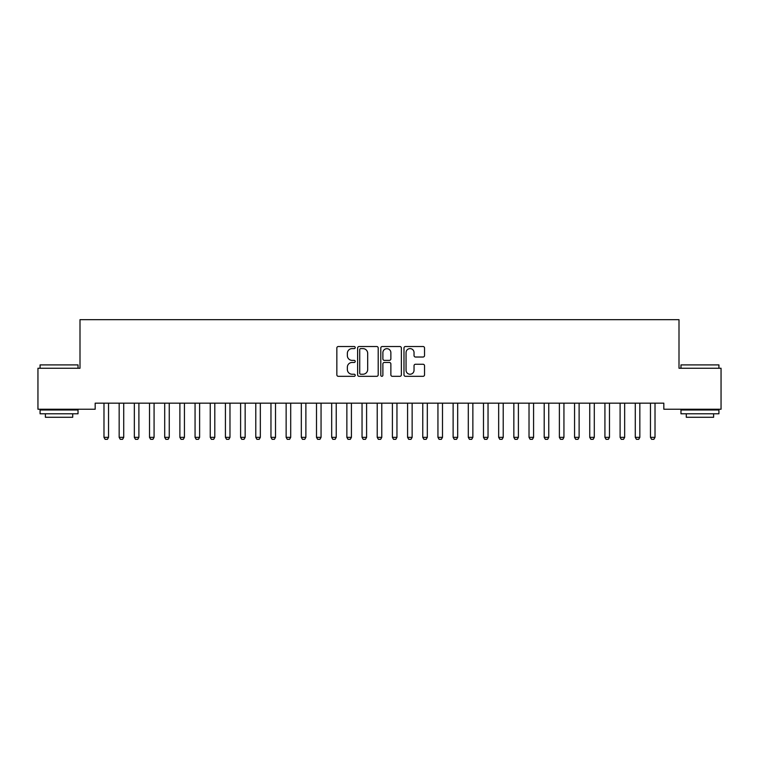 <?xml version="1.0" encoding="UTF-8"?>
<svg xmlns="http://www.w3.org/2000/svg" width="759" height="759" viewBox="0 0 759 759"><rect width="100%" height="100%" fill="white"/><g stroke="black" fill="none" stroke-linecap="round" stroke-linejoin="round"><path stroke-width="1.14" d="M355.212 347.565A1.044 1.044 0 0 0 354.168 346.521L338.334 346.521A1.49 1.49 0 0 0 336.844 348.011L336.844 374.832A1.49 1.49 0 0 0 338.334 376.322L354.168 376.322A1.044 1.044 0 0 0 355.212 375.278A1.044 1.044 0 0 0 354.168 374.234L352.119 374.234A4.772 4.772 0 0 1 347.356 369.462L347.356 367.233A4.772 4.772 0 0 1 352.119 362.46L354.168 362.46A1.044 1.044 0 0 0 355.212 361.417A1.044 1.044 0 0 0 354.168 360.373L352.119 360.373A4.772 4.772 0 0 1 347.356 355.61L347.356 353.371A4.772 4.772 0 0 1 352.119 348.609L354.168 348.609A1.044 1.044 0 0 0 355.212 347.565M423.048 357.024A1.49 1.49 0 0 0 424.537 355.535L424.537 348.011A1.49 1.49 0 0 0 423.048 346.521L405.467 346.521A1.49 1.49 0 0 0 403.978 348.011L403.978 374.832A1.49 1.49 0 0 0 405.467 376.322L423.048 376.322A1.49 1.49 0 0 0 424.537 374.832L424.537 365.743A1.49 1.49 0 0 0 423.048 364.254L415.524 364.254A1.49 1.49 0 0 0 414.034 365.743L414.034 370.25A3.985 3.985 0 0 1 410.05 374.234A3.985 3.985 0 0 1 406.056 370.25L406.056 352.593A3.985 3.985 0 0 1 410.05 348.609A3.985 3.985 0 0 1 414.034 352.593L414.034 355.535A1.49 1.49 0 0 0 415.524 357.024L423.048 357.024M663.821 403.162L95.179 403.162L95.179 409.234L37.95 409.234L37.95 368.248L79.999 368.248L79.999 319.672L679.001 319.672L679.001 368.248L721.05 368.248L721.05 409.234L663.821 409.234L663.821 403.162M378.2 348.011A1.49 1.49 0 0 0 376.711 346.521L359.121 346.521A1.49 1.49 0 0 0 357.631 348.011L357.631 374.832A1.49 1.49 0 0 0 359.121 376.322L376.711 376.322A1.49 1.49 0 0 0 378.2 374.832L378.2 348.011M382.289 346.521L399.879 346.521A1.49 1.49 0 0 1 401.369 348.011L401.369 374.832A1.49 1.49 0 0 1 399.879 376.322L392.356 376.322A1.49 1.49 0 0 1 390.866 374.832L390.866 363.95A1.49 1.49 0 0 0 389.367 362.46L384.377 362.46A1.49 1.49 0 0 0 382.887 363.95L382.887 375.278A1.044 1.044 0 0 1 381.843 376.322A1.044 1.044 0 0 1 380.8 375.278L380.8 348.011A1.49 1.49 0 0 1 382.289 346.521M360.762 348.609A1.044 1.044 0 0 0 359.719 349.652L359.719 373.191A1.044 1.044 0 0 0 360.762 374.234L362.925 374.234A4.772 4.772 0 0 0 367.688 369.462L367.688 353.371A4.772 4.772 0 0 0 362.925 348.609L360.762 348.609M390.866 352.669A3.985 3.985 0 0 0 386.872 348.685A3.985 3.985 0 0 0 382.887 352.669L382.887 358.884A1.49 1.49 0 0 0 384.377 360.373L389.367 360.373A1.49 1.49 0 0 0 390.866 358.884L390.866 352.669M103.803 403.162L103.907 403.494A1.518 1.518 0 0 1 103.983 403.959L103.983 437.355L108.537 437.355L108.537 403.959A1.518 1.518 0 0 1 108.613 403.494L108.717 403.162M108.537 437.355L107.398 439.328L105.121 439.328L103.983 437.355M118.983 403.162L119.087 403.494A1.518 1.518 0 0 1 119.163 403.959L119.163 437.355L123.717 437.355L123.717 403.959A1.518 1.518 0 0 1 123.793 403.494L123.897 403.162M123.717 437.355L122.578 439.328L120.301 439.328L119.163 437.355M134.163 403.162L134.267 403.494A1.518 1.518 0 0 1 134.343 403.959L134.343 437.355L138.897 437.355L138.897 403.959A1.518 1.518 0 0 1 138.973 403.494L139.077 403.162M138.897 437.355L137.758 439.328L135.482 439.328L134.343 437.355M40.075 364.908L78.025 364.908L40.075 364.908L40.075 368.248M78.025 413.788L40.075 413.788L40.075 409.993L78.025 409.993L78.025 413.788M72.712 413.788L72.712 417.279L45.388 417.279L45.388 413.788M680.975 364.908L718.925 364.908L680.975 364.908L680.975 368.248M718.925 413.788L680.975 413.788L680.975 409.993L718.925 409.993L718.925 413.788M713.612 413.788L713.612 417.279L686.288 417.279L686.288 413.788M149.343 403.162L149.447 403.494A1.518 1.518 0 0 1 149.523 403.959L149.523 437.355L154.077 437.355L154.077 403.959A1.518 1.518 0 0 1 154.153 403.494L154.257 403.162M154.077 437.355L152.938 439.328L150.662 439.328L149.523 437.355M164.523 403.162L164.627 403.494A1.518 1.518 0 0 1 164.703 403.959L164.703 437.355L169.257 437.355L169.257 403.959A1.518 1.518 0 0 1 169.333 403.494L169.437 403.162M169.257 437.355L168.118 439.328L165.841 439.328L164.703 437.355M179.703 403.162L179.807 403.494A1.518 1.518 0 0 1 179.883 403.959L179.883 437.355L184.437 437.355L184.437 403.959A1.518 1.518 0 0 1 184.513 403.494L184.617 403.162M184.437 437.355L183.298 439.328L181.022 439.328L179.883 437.355M194.883 403.162L194.987 403.494A1.518 1.518 0 0 1 195.063 403.959L195.063 437.355L199.617 437.355L199.617 403.959A1.518 1.518 0 0 1 199.693 403.494L199.797 403.162M199.617 437.355L198.478 439.328L196.202 439.328L195.063 437.355M210.063 403.162L210.167 403.494A1.518 1.518 0 0 1 210.243 403.959L210.243 437.355L214.797 437.355L214.797 403.959A1.518 1.518 0 0 1 214.873 403.494L214.977 403.162M214.797 437.355L213.658 439.328L211.382 439.328L210.243 437.355M225.243 403.162L225.347 403.494A1.518 1.518 0 0 1 225.423 403.959L225.423 437.355L229.977 437.355L229.977 403.959A1.518 1.518 0 0 1 230.053 403.494L230.157 403.162M229.977 437.355L228.838 439.328L226.561 439.328L225.423 437.355M240.423 403.162L240.527 403.494A1.518 1.518 0 0 1 240.603 403.959L240.603 437.355L245.157 437.355L245.157 403.959A1.518 1.518 0 0 1 245.233 403.494L245.337 403.162M245.157 437.355L244.018 439.328L241.742 439.328L240.603 437.355M255.603 403.162L255.707 403.494A1.518 1.518 0 0 1 255.783 403.959L255.783 437.355L260.337 437.355L260.337 403.959A1.518 1.518 0 0 1 260.413 403.494L260.517 403.162M260.337 437.355L259.198 439.328L256.921 439.328L255.783 437.355M270.783 403.162L270.887 403.494A1.518 1.518 0 0 1 270.963 403.959L270.963 437.355L275.517 437.355L275.517 403.959A1.518 1.518 0 0 1 275.593 403.494L275.697 403.162M275.517 437.355L274.378 439.328L272.101 439.328L270.963 437.355M285.963 403.162L286.067 403.494A1.518 1.518 0 0 1 286.143 403.959L286.143 437.355L290.697 437.355L290.697 403.959A1.518 1.518 0 0 1 290.773 403.494L290.877 403.162M290.697 437.355L289.558 439.328L287.281 439.328L286.143 437.355M301.143 403.162L301.247 403.494A1.518 1.518 0 0 1 301.323 403.959L301.323 437.355L305.877 437.355L305.877 403.959A1.518 1.518 0 0 1 305.953 403.494L306.057 403.162M305.877 437.355L304.738 439.328L302.462 439.328L301.323 437.355M316.323 403.162L316.427 403.494A1.518 1.518 0 0 1 316.503 403.959L316.503 437.355L321.057 437.355L321.057 403.959A1.518 1.518 0 0 1 321.133 403.494L321.237 403.162M321.057 437.355L319.918 439.328L317.642 439.328L316.503 437.355M331.503 403.162L331.607 403.494A1.518 1.518 0 0 1 331.683 403.959L331.683 437.355L336.237 437.355L336.237 403.959A1.518 1.518 0 0 1 336.313 403.494L336.417 403.162M336.237 437.355L335.099 439.328L332.822 439.328L331.683 437.355M346.683 403.162L346.787 403.494A1.518 1.518 0 0 1 346.863 403.959L346.863 437.355L351.417 437.355L351.417 403.959A1.518 1.518 0 0 1 351.493 403.494L351.597 403.162M351.417 437.355L350.279 439.328L348.002 439.328L346.863 437.355M361.863 403.162L361.967 403.494A1.518 1.518 0 0 1 362.043 403.959L362.043 437.355L366.597 437.355L366.597 403.959A1.518 1.518 0 0 1 366.673 403.494L366.777 403.162M366.597 437.355L365.458 439.328L363.182 439.328L362.043 437.355M377.043 403.162L377.147 403.494A1.518 1.518 0 0 1 377.223 403.959L377.223 437.355L381.777 437.355L381.777 403.959A1.518 1.518 0 0 1 381.853 403.494L381.957 403.162M381.777 437.355L380.638 439.328L378.361 439.328L377.223 437.355M392.223 403.162L392.327 403.494A1.518 1.518 0 0 1 392.403 403.959L392.403 437.355L396.957 437.355L396.957 403.959A1.518 1.518 0 0 1 397.033 403.494L397.137 403.162M396.957 437.355L395.818 439.328L393.541 439.328L392.403 437.355M407.403 403.162L407.507 403.494A1.518 1.518 0 0 1 407.583 403.959L407.583 437.355L412.137 437.355L412.137 403.959A1.518 1.518 0 0 1 412.213 403.494L412.317 403.162M412.137 437.355L410.998 439.328L408.721 439.328L407.583 437.355M422.583 403.162L422.687 403.494A1.518 1.518 0 0 1 422.763 403.959L422.763 437.355L427.317 437.355L427.317 403.959A1.518 1.518 0 0 1 427.393 403.494L427.497 403.162M427.317 437.355L426.178 439.328L423.901 439.328L422.763 437.355M437.763 403.162L437.867 403.494A1.518 1.518 0 0 1 437.943 403.959L437.943 437.355L442.497 437.355L442.497 403.959A1.518 1.518 0 0 1 442.573 403.494L442.677 403.162M442.497 437.355L441.358 439.328L439.082 439.328L437.943 437.355M452.943 403.162L453.047 403.494A1.518 1.518 0 0 1 453.123 403.959L453.123 437.355L457.677 437.355L457.677 403.959A1.518 1.518 0 0 1 457.753 403.494L457.857 403.162M457.677 437.355L456.538 439.328L454.262 439.328L453.123 437.355M468.123 403.162L468.227 403.494A1.518 1.518 0 0 1 468.303 403.959L468.303 437.355L472.857 437.355L472.857 403.959A1.518 1.518 0 0 1 472.933 403.494L473.037 403.162M472.857 437.355L471.719 439.328L469.442 439.328L468.303 437.355M483.303 403.162L483.407 403.494A1.518 1.518 0 0 1 483.483 403.959L483.483 437.355L488.037 437.355L488.037 403.959A1.518 1.518 0 0 1 488.113 403.494L488.217 403.162M488.037 437.355L486.899 439.328L484.622 439.328L483.483 437.355M498.483 403.162L498.587 403.494A1.518 1.518 0 0 1 498.663 403.959L498.663 437.355L503.217 437.355L503.217 403.959A1.518 1.518 0 0 1 503.293 403.494L503.397 403.162M503.217 437.355L502.079 439.328L499.801 439.328L498.663 437.355M513.663 403.162L513.767 403.494A1.518 1.518 0 0 1 513.843 403.959L513.843 437.355L518.397 437.355L518.397 403.959A1.518 1.518 0 0 1 518.473 403.494L518.577 403.162M518.397 437.355L517.259 439.328L514.981 439.328L513.843 437.355M528.843 403.162L528.947 403.494A1.518 1.518 0 0 1 529.023 403.959L529.023 437.355L533.577 437.355L533.577 403.959A1.518 1.518 0 0 1 533.653 403.494L533.757 403.162M533.577 437.355L532.438 439.328L530.161 439.328L529.023 437.355M544.023 403.162L544.127 403.494A1.518 1.518 0 0 1 544.203 403.959L544.203 437.355L548.757 437.355L548.757 403.959A1.518 1.518 0 0 1 548.833 403.494L548.937 403.162M548.757 437.355L547.619 439.328L545.341 439.328L544.203 437.355M559.203 403.162L559.307 403.494A1.518 1.518 0 0 1 559.383 403.959L559.383 437.355L563.937 437.355L563.937 403.959A1.518 1.518 0 0 1 564.013 403.494L564.117 403.162M563.937 437.355L562.798 439.328L560.521 439.328L559.383 437.355M574.383 403.162L574.487 403.494A1.518 1.518 0 0 1 574.563 403.959L574.563 437.355L579.117 437.355L579.117 403.959A1.518 1.518 0 0 1 579.193 403.494L579.297 403.162M579.117 437.355L577.979 439.328L575.701 439.328L574.563 437.355M589.563 403.162L589.667 403.494A1.518 1.518 0 0 1 589.743 403.959L589.743 437.355L594.297 437.355L594.297 403.959A1.518 1.518 0 0 1 594.373 403.494L594.477 403.162M594.297 437.355L593.159 439.328L590.881 439.328L589.743 437.355M604.743 403.162L604.847 403.494A1.518 1.518 0 0 1 604.923 403.959L604.923 437.355L609.477 437.355L609.477 403.959A1.518 1.518 0 0 1 609.553 403.494L609.657 403.162M609.477 437.355L608.339 439.328L606.061 439.328L604.923 437.355M619.923 403.162L620.027 403.494A1.518 1.518 0 0 1 620.103 403.959L620.103 437.355L624.657 437.355L624.657 403.959A1.518 1.518 0 0 1 624.733 403.494L624.837 403.162M624.657 437.355L623.519 439.328L621.241 439.328L620.103 437.355M635.103 403.162L635.207 403.494A1.518 1.518 0 0 1 635.283 403.959L635.283 437.355L639.837 437.355L639.837 403.959A1.518 1.518 0 0 1 639.913 403.494L640.017 403.162M639.837 437.355L638.699 439.328L636.421 439.328L635.283 437.355M650.283 403.162L650.387 403.494A1.518 1.518 0 0 1 650.463 403.959L650.463 437.355L655.017 437.355L655.017 403.959A1.518 1.518 0 0 1 655.093 403.494L655.197 403.162M655.017 437.355L653.879 439.328L651.601 439.328L650.463 437.355M78.025 368.248L78.025 364.908M69.373 409.993L69.373 409.234M48.728 409.993L48.728 409.234M718.925 368.248L718.925 364.908M710.272 409.993L710.272 409.234M689.627 409.993L689.627 409.234"/></g></svg>
